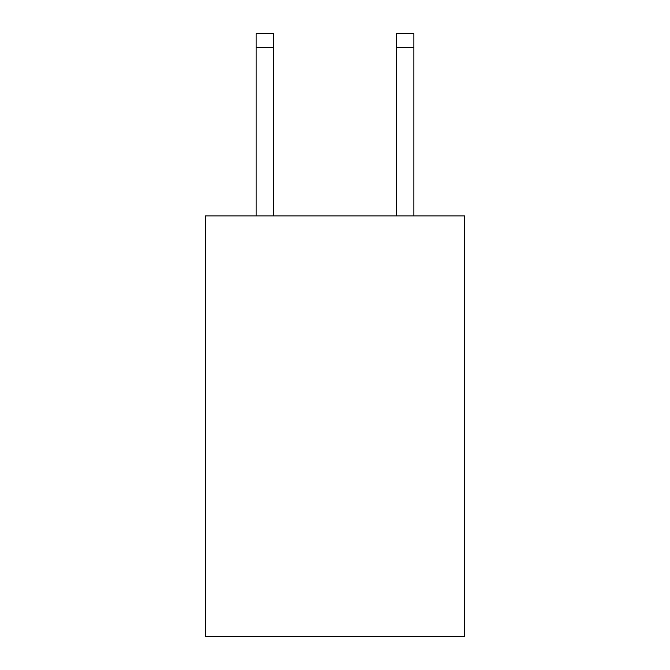 <?xml version="1.0" encoding="UTF-8"?>
<svg xmlns="http://www.w3.org/2000/svg" width="670" height="670" viewBox="0 0 670 670"><rect width="100%" height="100%" fill="white"/><g stroke="black" fill="none" stroke-linecap="round" stroke-linejoin="round"><path stroke-width="1" d="M464.687 215.899L464.687 636.5L205.313 636.5L205.313 215.899L464.687 215.899M273.661 215.899L273.661 47.52L256.141 47.52L256.141 33.5L273.661 33.5L273.661 47.52M256.141 215.899L256.141 47.52M413.859 215.899L413.859 33.5L396.339 33.5L396.339 215.899M396.339 47.52L413.859 47.52"/></g></svg>
